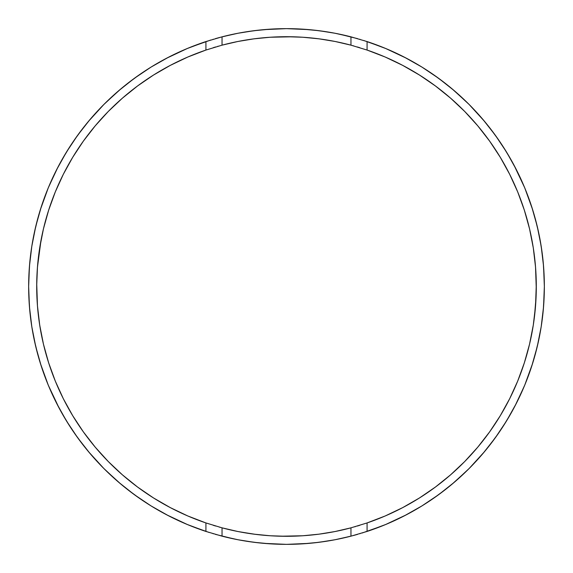 <?xml version="1.0" encoding="UTF-8"?>
<svg xmlns="http://www.w3.org/2000/svg" width="573" height="573" viewBox="0 0 573 573"><rect width="100%" height="100%" fill="white"/><g stroke="black" fill="none" stroke-linecap="round" stroke-linejoin="round"><path stroke-width="0.86" d="M408.119 68.316L405.175 66.697L408.119 68.316M410.247 69.512L411.4 70.178A249.792 249.792 0 0 0 411.393 70.171L413.749 71.546A249.792 249.792 0 0 0 413.742 71.546L414.809 72.177M409.566 69.125L409.029 68.824A249.792 249.792 0 0 1 409.036 68.832L409.566 69.125M417.516 73.824L415.733 72.735L417.516 73.824M419.758 65.759L421.542 66.84M409.688 59.979L409.208 59.721M158.356 72.083L159.251 71.546A249.792 249.792 0 0 0 159.251 71.546L158.356 72.083M160.461 70.837L161.607 70.171A249.792 249.792 0 0 0 161.6 70.178L161.607 70.171M159.781 71.238L159.251 71.546L159.781 71.238M167.825 66.697L169.422 65.845M163.19 60.043L161.966 60.717M151.938 66.547L152.296 66.325L151.938 66.547M28.7 281.465L28.736 279.918M164.881 504.684L167.825 506.303L164.881 504.684M162.753 503.488L161.6 502.822A249.792 249.792 0 0 0 161.607 502.829L159.251 501.454A249.792 249.792 0 0 0 159.258 501.454L158.191 500.823M163.964 504.168L163.434 503.875L163.964 504.168A249.792 249.792 0 0 0 163.971 504.176M155.484 499.176L157.267 500.265L155.484 499.176M153.242 507.241L151.458 506.16M163.312 513.021L163.792 513.279M414.644 500.917L413.749 501.454A249.792 249.792 0 0 0 413.749 501.454L414.644 500.917M412.539 502.163L411.393 502.829A249.792 249.792 0 0 0 411.4 502.822L411.393 502.829M413.219 501.762L413.742 501.454L413.219 501.762M405.175 506.303L403.578 507.155M409.81 512.957L411.034 512.283M421.062 506.453L420.704 506.675L421.062 506.453M544.3 291.535L544.264 293.082M414.623 72.069L411.4 70.178M36.715 288.455L36.787 292.681M36.736 290.246L36.729 289.623M36.736 282.74L36.758 291.535M36.708 285.519L37.46 267.125L40.984 240.474M36.722 283.807L36.758 281.472M36.794 279.918L36.779 280.577L36.794 279.918M39.716 247.865L43.455 228.842L48.662 210.162L55.295 191.941L63.331 174.292L72.707 157.317L83.372 141.123L95.261 125.802L108.297 111.456L122.414 98.162L137.52 86L153.521 75.049L170.324 65.372L187.822 57.021L205.922 50.059L205.922 41.564L187.006 48.619L168.706 57.128L151.122 67.048L134.369 78.315L118.547 90.849L103.756 104.594L90.083 119.442L77.62 135.321L66.432 152.124L56.591 169.751L48.168 188.094L41.199 207.046L35.734 226.478L31.809 246.283L29.438 266.33L28.65 286.5L29.438 306.67L31.809 326.717L35.734 346.522L41.199 365.954L48.168 384.906L56.591 403.249L66.432 420.876L77.62 437.679L90.083 453.558L103.756 468.406L118.547 482.151L134.369 494.685L151.122 505.952L168.706 515.872L187.006 524.381L205.922 531.436L205.922 522.941A249.792 249.792 0 0 1 205.922 50.059L222.038 45.167A249.792 249.792 0 0 1 286.5 36.708L286.163 36.708M158.377 500.931L161.6 502.822M536.192 279.38L536.135 277.54A249.792 249.792 0 0 0 536.135 277.54L535.605 267.971A249.792 249.792 0 0 0 535.554 267.283M536.285 284.545L535.54 305.875L533.284 325.135L529.545 344.158L524.338 362.838L517.706 381.059L509.669 398.708L500.293 415.683L489.629 431.877L477.739 447.198L464.703 461.544L450.586 474.838L435.48 487L419.479 497.951L402.676 507.628L385.178 515.979L367.078 522.941L367.078 531.436L350.963 536.163A257.85 257.85 0 0 1 286.5 544.35L286.5 544.35A257.85 257.85 0 0 1 222.038 536.163L205.922 531.436A257.85 257.85 0 0 1 205.922 41.564L222.038 36.837A257.85 257.85 0 0 1 350.963 36.837L367.078 41.564A257.85 257.85 0 0 1 367.078 531.436L385.994 524.381L404.294 515.872L421.878 505.952L438.632 494.685L454.453 482.151L469.244 468.406L482.917 453.558L495.38 437.679L506.568 420.876L516.409 403.249L524.832 384.906L531.801 365.954L537.266 346.522L541.191 326.717L543.562 306.67L544.35 286.436M536.264 282.754L536.242 281.465M536.264 290.26L536.278 283.778M536.292 287.481L536.113 295.976M536.278 289.193L536.242 291.528M536.206 293.082L536.221 292.423L536.206 293.082M544.329 289.644A257.85 257.85 0 0 0 544.336 289.236A257.85 257.85 0 0 0 544.35 286.521L544.35 286.471A257.85 257.85 0 0 0 544.3 281.472M33.048 239.091L32.317 243.181M32.625 241.405L32.84 240.202M31.802 246.297L31.587 247.672M31.006 251.697L31.15 250.659M30.928 320.687L31.365 323.824M31.794 326.631L31.522 324.898M31.372 323.874L32.367 330.134M41.428 334.847L39.523 323.874M38.778 318.574L39.064 320.708A249.792 249.792 0 0 0 39.709 325.099M38.076 312.572L38.155 313.374A249.792 249.792 0 0 0 38.162 313.395L38.599 317.191A249.792 249.792 0 0 0 38.599 317.191M36.994 298.397L36.944 297.366M36.822 294.121L36.887 295.976M37.13 272.01L37.052 273.4M38.155 259.662L38.391 257.571M37.56 265.901L37.395 267.963M38.799 254.262L38.599 255.83M40.991 240.445L41.184 239.428M533.277 247.83A249.792 249.792 0 0 0 531.751 239.084L532.331 242.207M531.579 238.196L531.73 238.984M533.012 246.132L532.274 241.863M533.943 252.313L533.878 251.834M534.552 257.084L534.401 255.816M535.426 265.707L536.056 275.663M536.235 281.314L536.113 277.053M534.989 311.956L535.605 305.015A249.792 249.792 0 0 1 535.605 305.065L535.841 301.484M534.244 318.438L534.401 317.17M536.056 297.373L534.401 317.191A249.792 249.792 0 0 0 534.401 317.177L533.943 320.694A249.792 249.792 0 0 1 533.291 325.099M533.069 326.488L531.751 333.909A249.792 249.792 0 0 0 533.277 325.17L533.069 326.481M533.449 324.082L533.341 324.769M539.952 333.909L540.454 331.158M542.072 320.687L541.628 323.874L542.072 320.708M541.664 249.362L541.843 250.652M541.206 246.361L541.406 247.665M540.454 241.849L540.683 243.188M540.01 239.399L540.16 240.202M29.08 271.616L29.151 270.384L29.08 271.616M29.001 273.099L28.937 274.338M36.858 295.152L37.102 300.539M36.966 297.91L37.052 299.607M36.794 279.989L36.758 281.422M36.736 282.797L36.787 280.29M36.923 276.157L36.779 280.383M36.966 275.112L36.994 274.546M535.841 271.516L536.213 280.34A249.792 249.792 0 0 0 536.213 280.319L536.135 277.561M536.07 275.964L536.034 275.112M536.264 282.604L536.278 289.229M536.278 289.007L535.54 267.125L533.284 247.865L529.545 228.842L524.338 210.162L517.706 191.941L509.669 174.292L500.293 157.317L489.629 141.123L477.739 125.802L464.703 111.456L450.586 98.162L435.48 86L419.479 75.049L402.676 65.372L385.178 57.021L367.078 50.059A249.792 249.792 0 0 1 367.078 522.941L350.963 527.833A249.792 249.792 0 0 1 286.5 536.292L286.622 536.292M536.12 295.74L536.242 291.578M536.163 294.579L536.135 295.46M543.92 301.391L543.849 302.616L543.92 301.391M544.021 273.421L544.056 274.173M543.849 270.392L543.92 271.616M249.126 31.372L252.321 30.928M241.842 32.546L239.091 33.048M239.149 41.235L242.05 40.697M245.853 40.038L244.735 40.225M251.841 39.122L252.299 39.057A249.792 249.792 0 0 0 238.153 41.428L239.134 41.242M255.895 38.592L254.62 38.749M267.985 37.395L259.619 38.162A249.792 249.792 0 0 1 259.633 38.155L267.971 37.395M299.607 37.052L305.08 37.403M310.638 37.875L313.402 38.162A249.792 249.792 0 0 0 313.388 38.162L320.672 39.057M314.119 38.241L313.417 38.162M318.438 38.756L317.213 38.606M323.867 39.516L324.655 39.637L323.867 39.516M322.85 39.365L328.866 40.325M329.79 40.49L333.858 41.242M333.866 41.242L333.916 41.249A249.792 249.792 0 0 0 320.694 39.057L320.909 39.086M333.916 33.048L326.71 31.802M331.423 32.597L332.662 32.819M326.696 31.802L331.151 32.546M320.672 30.928L323.867 31.372M275.642 536.056L267.956 535.605A249.792 249.792 0 0 0 267.971 535.605M252.278 533.936L255.823 534.401A249.792 249.792 0 0 0 255.83 534.401L239.142 531.765M249.126 533.477L248.324 533.356M247.035 533.155L246.318 533.04M239.134 531.758L238.153 531.572M239.091 539.952L246.318 541.199M243.754 540.783L242.042 540.489M249.133 541.628L252.299 542.072L249.126 541.628M323.852 541.628L320.672 542.072L323.838 541.635M326.023 541.306L325.228 541.428M330.943 540.489L329.862 540.676M333.866 539.959L332.655 540.189M334.847 531.572L333.973 531.737M332.247 532.066L331.43 532.217M326.782 533.019L327.147 532.962M316.697 534.459L320.672 533.943A249.792 249.792 0 0 0 350.963 527.833L350.963 536.163L335.076 539.73L318.989 542.294L302.78 543.834L286.479 544.35L270.22 543.834L254.011 542.294L237.924 539.73L222.038 536.163L205.922 531.436L205.922 522.941L187.822 515.979L170.324 507.628L153.521 497.951L137.52 487L122.414 474.838L108.297 461.544L95.261 447.198L83.372 431.877L72.707 415.683L63.331 398.708L55.295 381.059L48.662 362.838L43.455 344.158L39.716 325.135L37.46 305.875L36.722 283.771M317.177 534.401A249.792 249.792 0 0 1 317.17 534.401L313.338 534.845M273.099 29.001L267.956 29.316M273.221 37.059L275.104 36.966L273.221 37.059M280.362 36.787L277.525 36.873M293.77 36.815L286.5 36.708A249.792 249.792 0 0 1 350.963 45.167L367.078 50.059L350.963 45.167L350.963 36.837L367.078 41.564L367.078 50.059L367.078 41.564L385.994 48.619L404.294 57.128L421.878 67.048L438.632 78.315L454.453 90.849L469.244 104.594L482.917 119.442L495.38 135.321L506.568 152.124L516.409 169.751L524.832 188.094L531.801 207.046L537.266 226.478L541.191 246.283L543.541 266.101M296.456 36.908L295.424 36.865M305.065 29.316L299.901 29.001M277.547 536.135L286.5 536.292A249.792 249.792 0 0 1 222.038 527.833L205.922 522.941L222.038 527.833A249.792 249.792 0 0 0 252.313 533.943L252.099 533.914M271.545 535.841L271.917 535.87L271.545 535.841M267.956 543.684L273.099 543.999M292.588 536.221L295.446 536.135M222.038 527.833L222.038 536.163L222.038 527.833L237.91 531.522L253.989 534.165L270.212 535.762L286.457 536.292M350.963 527.833L367.078 522.941L367.078 531.436L350.963 536.163L350.963 527.833L335.09 531.522L319.011 534.165L302.788 535.762L280.412 536.221M272.411 535.891L272.884 535.92M273.185 535.934L274.99 536.027M41.184 239.414L41.249 239.084A249.792 249.792 0 0 0 39.723 247.83M39.709 247.901A249.792 249.792 0 0 0 39.057 252.342L39.644 248.288M38.155 259.655A249.792 249.792 0 0 0 37.474 266.968M37.446 267.283A249.792 249.792 0 0 0 37.395 267.992L39.057 252.321M36.708 286.479A249.792 249.792 0 0 0 36.708 286.493L36.758 291.578M37.395 305.058A249.792 249.792 0 0 0 37.395 305.065L37.159 301.484M39.723 325.17A249.792 249.792 0 0 0 41.249 333.916L41.184 333.572M252.091 39.086L259.626 38.155M274.983 36.973L273.185 37.066M272.884 37.08L272.404 37.109M36.973 298.017L37.066 299.815M37.08 300.116L37.145 301.255M37.145 271.752L37.08 272.884M37.066 273.192L36.973 274.997M38.162 313.381L37.395 305.015M39.501 323.774L39.322 322.535M158.349 500.917L157.045 500.129M36.758 281.458L36.736 282.539M163.942 68.839L162.796 69.491M167.703 506.231L167.345 506.038L167.703 506.231M253.975 30.713L270.22 29.166L286.479 28.65M286.5 28.65L302.78 29.166L319.025 30.713M302.616 29.151L305.015 29.316M411.98 511.753A257.85 257.85 0 0 0 413.047 511.159A257.85 257.85 0 0 0 415.418 509.812M415.425 509.805A257.85 257.85 0 0 0 419.758 507.248L421.542 506.16A257.85 257.85 0 0 0 539.78 334.847M542.072 320.679A257.85 257.85 0 0 0 543.684 305.015M544.25 279.38A257.85 257.85 0 0 0 544.192 277.576M544.192 277.561A257.85 257.85 0 0 0 544.178 277.074M543.684 267.963A257.85 257.85 0 0 0 542.524 255.837A257.85 257.85 0 0 0 542.072 252.328M418.834 65.2A257.85 257.85 0 0 0 411.98 61.239M541.199 326.682L541.628 323.874M544.35 286.5L543.562 266.33M286.837 544.35L309.012 543.369M314.176 542.86L327.777 541.027M330.6 540.554L331.803 540.339M333.694 539.995L334.123 539.916M326.674 541.199L336.158 539.522M338.793 538.992L353.075 535.605M353.598 535.469L357.659 534.337M359.622 533.764L360.059 533.635M362.15 533.005L382.893 525.656M385.522 524.574L406.436 514.762M412.417 511.517L420.446 506.833M420.725 506.661L426.584 502.979M433.281 498.496L446.188 488.955M451.939 484.278L467.539 470.111M469.008 468.65L484.586 451.574M488.955 446.181L498.711 432.973M503.18 426.269L511.496 412.453M514.984 406.006L524.359 386.052M524.746 385.113L532.639 363.318M534.659 356.528L538.591 340.699M540.332 331.824L540.547 330.614M541.027 327.785L542.567 316.762M543.311 309.599L544.271 292.846M544.293 291.994L544.35 286.586M544.35 286.378L544.293 281.014M544.271 280.154L543.311 263.401M542.567 256.238L541.027 245.23M540.554 242.4L540.339 241.197M538.591 232.301L534.659 216.472M532.639 209.682L524.746 187.887M524.725 187.822L513.902 164.952M511.496 160.547L503.18 146.731M498.711 140.027L488.955 126.819M484.586 121.426L469.008 104.35M467.539 102.889L451.939 88.722M446.188 84.045L433.281 74.504M426.584 70.021L420.725 66.339M420.446 66.167L412.417 61.483M406.436 58.238L385.522 48.426M382.893 47.344L363.891 40.54M360.045 39.358L359.608 39.229M357.652 38.663L338.793 34.008M336.158 33.478L334.84 33.22M334.131 33.084L333.694 33.005M331.81 32.661L330.607 32.453M327.806 31.981L314.176 30.14M309.012 29.631L286.693 28.65M286.307 28.65L263.988 29.631M258.824 30.14L245.215 31.973M242.386 32.453L241.176 32.661M239.306 33.005L238.877 33.084M238.16 33.22L236.842 33.478M234.207 34.008L219.925 37.395M219.402 37.532L215.341 38.663M213.378 39.236L212.941 39.365M210.85 39.995L190.107 47.344M187.478 48.426L166.564 58.238M160.583 61.483L152.554 66.167M152.275 66.339L146.416 70.021M139.719 74.504L126.812 84.045M121.061 88.722L105.461 102.889M103.992 104.35L88.414 121.426M84.045 126.819L74.289 140.027M69.82 146.731L61.504 160.547M58.016 166.994L48.641 186.948M48.254 187.887L40.361 209.682M38.341 216.472L34.409 232.301M32.661 241.197L32.446 242.4M31.973 245.23L30.433 256.238M29.689 263.401L28.729 280.154M28.707 281.006L28.65 286.385M28.65 286.572L28.707 291.986M28.729 292.846L29.689 309.599M30.433 316.762L31.973 327.785M32.453 330.614L32.668 331.824M34.409 340.699L38.341 356.528M40.361 363.318L48.254 385.113M48.275 385.178L59.098 408.048M61.504 412.453L69.82 426.269M74.289 432.973L84.045 446.181M88.414 451.574L103.992 468.65M105.461 470.111L121.061 484.278M126.812 488.955L139.719 498.496M146.416 502.979L152.275 506.661M152.554 506.833L160.583 511.517M166.564 514.762L187.478 524.574M190.107 525.656L209.109 532.46M212.955 533.642L213.392 533.771M215.348 534.337L234.207 538.992M236.842 539.522L238.16 539.78M238.877 539.916L239.306 539.995M241.176 540.339L242.386 540.547M245.215 541.027L258.824 542.86M263.988 543.369L286.307 544.35M352.703 45.639L353.842 45.955M357.316 46.957L359.722 47.681M377.879 54.02L383.423 56.276M403.578 65.845L405.175 66.697M405.183 66.704L405.548 66.905M405.705 66.984L406.787 67.578M422.888 77.226L429.027 81.359M441.482 90.598L447.305 95.354M460.291 107.079L463.801 110.546M478.784 127.056L482.351 131.453M492.357 145.012L496.555 151.329M504.562 164.659L508.015 171.055M516.194 188.338L517.469 191.368M525.033 212.354L526.852 218.485M530.756 234.185L531.493 237.766M531.773 239.192L532.181 241.369M532.181 331.645L531.773 333.808M531.493 335.234L530.756 338.815M526.852 354.515L525.033 360.646M517.469 381.632L516.194 384.662M508.015 401.945L504.562 408.341M496.555 421.671L492.357 427.988M482.351 441.547L478.784 445.944M463.801 462.454L463.127 463.127M447.305 477.646L441.482 482.402M429.041 491.627L422.888 495.774M406.787 505.422L405.698 506.016M405.548 506.095L405.183 506.296M383.423 516.724L377.879 518.98M359.729 525.319L357.33 526.043M355.482 526.58L354.644 526.816M335.671 531.407L335.234 531.493M220.297 527.361L219.158 527.045M215.684 526.043L213.278 525.319M195.121 518.98L189.577 516.724M169.422 507.155L167.825 506.303M167.817 506.296L167.452 506.095M167.295 506.016L166.213 505.422M150.112 495.774L143.973 491.641M131.518 482.402L125.695 477.646M112.709 465.921L109.199 462.454M94.216 445.944L90.649 441.547M80.643 427.988L76.445 421.671M68.438 408.341L64.985 401.945M56.806 384.662L55.531 381.632M47.967 360.646L46.148 354.515M42.244 338.815L41.507 335.234M41.428 334.811L41.27 334.016M41.227 333.808L40.819 331.645M40.819 241.369L41.227 239.185M41.507 237.766L42.244 234.185M46.148 218.485L47.967 212.354M55.531 191.368L56.806 188.338M64.985 171.055L68.438 164.659M76.445 151.329L80.643 145.012M90.649 131.453L94.216 127.056M109.199 110.546L109.873 109.873M125.695 95.354L131.518 90.598M143.959 81.373L150.112 77.226M166.213 67.578L167.302 66.984M167.452 66.905L167.817 66.704M189.577 56.276L195.121 54.02M213.271 47.681L215.67 46.957M217.518 46.42L218.356 46.184M237.329 41.593L237.766 41.507M270.384 543.849L267.978 543.684M161.02 61.247A257.85 257.85 0 0 0 159.953 61.841A257.85 257.85 0 0 0 157.582 63.188M157.575 63.195A257.85 257.85 0 0 0 153.242 65.752L151.458 66.84A257.85 257.85 0 0 0 33.22 238.153M31.372 249.14L30.928 252.321A257.85 257.85 0 0 0 29.316 267.963M28.671 283.37A257.85 257.85 0 0 0 28.664 283.764A257.85 257.85 0 0 0 28.65 286.471L28.65 286.436M28.65 286.529L28.65 286.529A257.85 257.85 0 0 0 28.7 291.528M28.75 293.62A257.85 257.85 0 0 0 28.808 295.446A257.85 257.85 0 0 0 28.822 295.954A257.85 257.85 0 0 0 28.822 295.976M156.372 509.103A257.85 257.85 0 0 0 161.02 511.761M267.985 29.316L270.384 29.151M318.989 30.706L335.076 33.27L350.963 36.837L350.963 45.167L335.09 41.478L319.011 38.835L302.788 37.238L286.543 36.708M300.596 37.109L300.123 37.08M299.822 37.066L298.01 36.973M535.526 266.968A249.792 249.792 0 0 0 534.838 259.605L534.838 259.619M533.814 251.397L533.943 252.342A249.792 249.792 0 0 0 533.291 247.901M324.547 533.377L324.189 533.434M331.151 532.267L327.577 532.89M333.966 531.744L332.39 532.038M298.003 536.027L299.822 535.934M300.116 535.92L300.61 535.891M414.651 72.083L415.955 72.871M409.058 504.161L410.204 503.509M536.242 291.542L536.264 290.461M533.943 252.335L534.845 259.662M536.027 274.99L535.934 273.192M535.92 272.884L535.855 271.752M535.848 271.616L535.605 267.992M535.855 301.255L535.92 300.116M535.934 299.815L536.027 298.017M536.242 281.422L536.213 280.34M254.011 30.706L237.924 33.27L222.038 36.837L205.922 41.564L205.922 50.059L222.038 45.167L222.038 36.837L222.038 45.167L237.91 41.478L253.989 38.835L270.212 37.238L292.681 36.787M249.377 533.52L248.345 533.363M259.633 534.845L255.823 534.401M295.933 536.113L291.313 536.249M305.029 535.605L297.344 536.056M327.126 532.969L325.965 533.155M324.583 541.521L326.001 541.306M246.992 541.306L248.381 541.514M248.381 31.486L246.984 31.694M252.299 30.928L249.133 31.372M323.874 31.372L320.701 30.928M326.037 31.701L324.619 31.486M326.703 39.967L327.162 40.038M291.306 36.751L295.976 36.887M267.956 37.395L275.642 36.944M535.934 299.901L535.834 301.606M536.034 297.91L536.006 298.469M544.099 275.112L543.999 273.113M29.08 301.391L29.151 302.616M36.787 280.333L36.865 277.54M37.152 301.391L37.066 299.894M536.113 277.088L536.249 281.694M531.572 238.153L531.816 239.428M542.079 252.335L539.78 238.153M33.048 333.909L33.22 334.847M40.733 241.842L40.833 241.305M39.057 252.313L39.122 251.834M36.751 281.687L36.887 277.053M36.887 295.962L36.751 291.306M39.129 321.181L38.155 313.374M419.758 507.248L421.542 506.16M36.722 289.222L36.708 286.493M153.242 65.752L151.458 66.84M408.112 504.684L407.009 505.3M160.411 502.134L159.244 501.447M164.888 68.316L165.991 67.7M412.589 70.866L413.756 71.553"/></g></svg>
